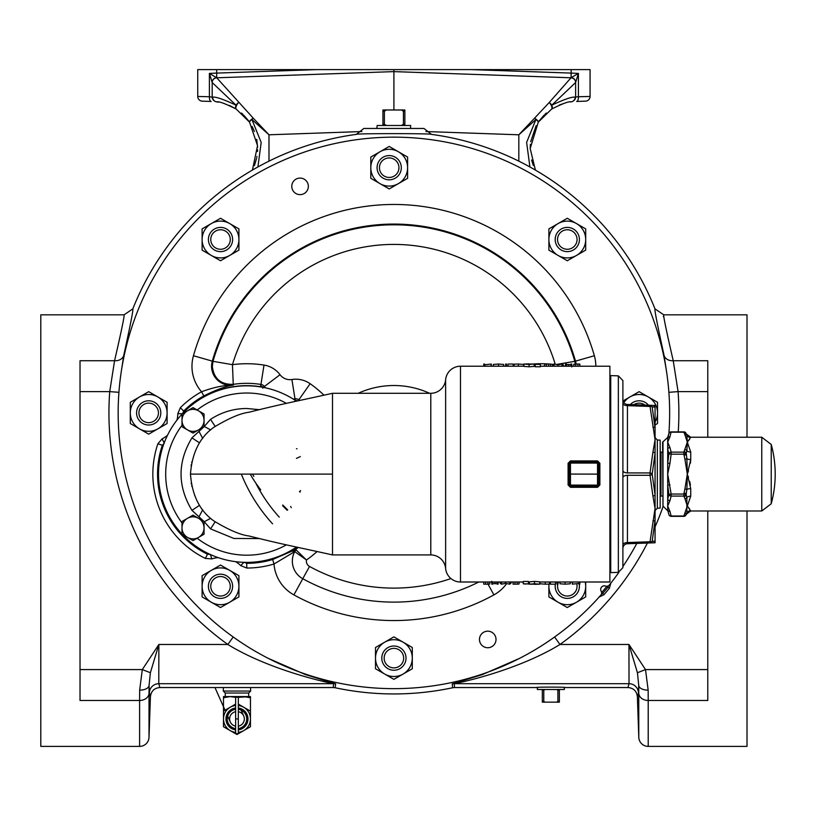 <?xml version="1.0" encoding="UTF-8"?>
<svg xmlns="http://www.w3.org/2000/svg" width="816" height="816" viewBox="0 0 816 816"><rect width="100%" height="100%" fill="white"/><g stroke="black" fill="none" stroke-linecap="round" stroke-linejoin="round"><path stroke-width="1.22" d="M239.955 725.648A7.354 7.354 0 0 1 238.313 726.158A7.354 7.354 0 0 0 238.333 711.695M235.61 711.695A7.354 7.354 0 0 0 235.63 726.158A7.354 7.354 0 0 1 233.978 712.205M690.438 463.192L690.734 459.561L687.317 474.106L684.93 459.296L686.868 458.765L687.317 474.106L686.868 489.457L684.93 488.927L687.317 474.106L690.734 488.651L690.734 496.189L687.317 506.053L690.734 510.989L686.256 514.243A2.356 2.009 -162.6 0 1 684.022 515.549L687.317 506.053L684.93 498.637A2.356 1.969 -28.6 0 0 686.868 497.403L686.868 512.744A2.356 1.969 -151.4 0 1 684.93 513.458M689.693 509.072L687.317 506.053M690.438 485L689.673 481.369M688.51 477.462L687.98 475.922M282.734 505.002L287.66 509.918M287.181 510.265L282.734 505.828M268.27 658.369L305.47 674.608L335.6 683.9L335.182 687.745L333.214 687.541L333.622 683.696C307.897 678.586 260.855 664.856 227.837 644.477A284.968 284.968 0 0 1 109.732 391.619L114.566 360.733C121.502 330.633 124.675 315.323 124.063 314.823L40.8 314.823L40.8 746.395L139.597 746.395A9.415 9.415 0 0 0 149.012 737.307L149.012 693.325L149.012 737.307L150.43 696.64L149.379 692.835L149.063 685.46L149.012 693.325A9.415 7.415 -0 0 1 139.597 700.475L139.658 690.142L142.3 669.589L158.865 644.477L150.379 672.731L149.063 685.46A9.415 4.937 0.7 0 1 139.658 690.142M124.063 314.823L132.814 308.887C133.457 309.386 130.438 324.85 123.777 355.286A9.415 7.375 -170.5 0 1 114.566 360.733L80.029 360.733L80.029 700.475L139.597 700.475L139.597 746.395M233.213 636.99L227.837 644.477L158.865 644.477L158.783 683.696L159.844 687.541L333.214 687.541M638.795 737.307L638.744 685.46L638.438 692.835L637.378 696.64L638.795 737.307A9.415 9.415 0 0 0 648.21 746.395L747.007 746.395L747.007 510.989M637.378 696.64C636.674 691.081 633.532 688.051 627.973 687.541L629.024 683.696L628.952 644.477L645.517 669.589L648.159 690.142L648.21 700.475L707.778 700.475L707.778 510.989M554.605 636.99L559.98 644.477C526.952 664.856 479.92 678.586 454.186 683.696L454.594 687.541L452.625 687.745L452.207 683.9L482.348 674.608L519.547 658.369M600.168 595.915A2.356 2.254 130.2 0 1 599.678 596.761L599.332 596.588M599.678 596.761L603.973 594.711L602.616 593.538L601.402 594.191M608.461 585.766L608.032 587.081L609.419 588.214L610.705 583.624A2.356 2.254 129.8 0 1 609.95 584.256M335.182 687.745A281.051 281.051 0 0 0 452.625 687.745M410.55 128.459L410.642 125.491L377.165 125.491L376.839 128.459L385.376 128.459M250.543 687.449L250.645 691.06L223.298 691.06L223.39 687.449M235.61 709.267A9.761 9.761 0 0 0 235.62 728.596M235.62 729.881A11.036 11.036 0 0 1 235.61 707.982M235.61 704.137L223.482 711.144L223.482 726.719L235.61 733.717L238.333 733.717L238.333 697.354L230.224 696.568L243.709 696.568L250.461 697.772L243.709 696.568L248.666 696.568L248.666 693.039L225.267 693.039L225.267 696.568M248.666 693.039L250.645 691.06M225.267 693.039L223.298 691.06M564.274 687.429L564.346 689.5L537.336 689.5L537.407 687.429M570.486 101.959L571.108 101.878A4.712 4.672 -97.5 0 0 575.168 97.206C572.495 96.512 564.703 99.164 551.789 105.162A4.712 2.479 56.9 0 1 551.555 109.109A4.712 1.846 56.9 0 0 549.219 102.5L571.108 77.683A4.712 4.59 -178.4 0 1 575.617 82.263A4.712 4.59 180 0 0 571.108 77.683L578.422 73.409L575.617 82.508L551.789 105.162A4.712 2.193 45.3 0 0 549.219 102.5L534.572 118.157A4.712 1.122 45.7 0 1 535.898 119.524L518.823 134.793L534.572 118.157A4.712 1.265 34.1 0 1 538.274 122.165L530.186 148.553L535.388 170.065M533.317 165.454L531.593 159.987M601.606 592.589A274.635 274.635 0 0 0 606.92 586.255M555.186 239.516A12.107 12.107 0 0 0 567.293 251.624A12.107 12.107 0 0 0 579.411 239.516A12.107 12.107 0 0 0 567.293 227.399A12.107 12.107 0 0 0 555.186 239.516M557.542 239.516A9.761 9.761 0 0 0 567.293 249.268A9.761 9.761 0 0 0 577.055 239.516A9.761 9.761 0 0 0 567.293 229.755A9.761 9.761 0 0 0 557.542 239.516M662.99 442.129L662.99 506.083L662.602 442.129L667.702 437.427M668.906 433.51A2.356 2.009 18 0 1 671.15 432.205L671.15 431.888A2.356 2.356 0 0 0 668.906 433.51L667.702 437.233L668.906 433.51L667.702 438.141L667.702 449.075A2.356 2.03 -10.9 0 1 669.936 447.535L671.15 452.135L683.869 452.135L687.317 442.17L686.868 450.82A2.356 1.969 -151.4 0 0 684.93 449.575M684.93 459.296L683.869 454.175L671.15 454.175L671.15 452.135A2.356 2.009 -18 0 0 668.906 453.808L671.15 454.175L669.936 463.386L667.702 463.172L668.906 453.808L667.702 449.075L667.702 474.106L671.15 494.047L683.869 494.047L684.93 488.927M761.767 437.233L771.222 444.455L771.222 474.106L771.222 444.455A112.598 112.598 0 0 1 771.222 503.768L771.222 474.106L771.222 503.768L761.767 510.989L761.767 437.233L690.734 437.233L687.317 442.17L684.93 434.765A2.356 1.969 -28.6 0 1 686.868 435.469L687.317 442.17L690.734 452.033L690.734 459.561A4.712 1.856 180 0 1 686.868 458.765L686.256 453.329A2.356 2.009 -162.6 0 0 684.022 451.666M657.339 508.195L660.164 508.093L660.164 440.12L657.339 440.018L657.339 508.195L655.064 510.551L655.064 495.026L655.064 508.439L652.912 495.985A2.356 1.183 -4.6 0 0 655.064 495.026L655.064 437.672L657.339 440.018M618.355 375.87L618.355 572.353L610.735 572.618L610.735 375.595L618.355 375.87L622.894 380.572L622.894 567.65L622.894 474.106M652.912 495.985L650.036 475.289A2.356 1.173 -10.8 0 0 652.198 474.106L655.064 495.026M652.912 427.247A2.356 1.173 -4.6 0 1 655.064 427.931L655.064 453.196A2.356 1.183 -175.4 0 0 652.912 452.237L655.064 439.783L650.036 406.45A2.356 1.153 -10.7 0 1 652.198 407L655.064 407.021L652.198 407A2.356 2.326 92 0 0 650.036 405.277L650.036 406.45L627.443 405.664A4.712 2.356 -0 0 1 622.894 403.308L622.894 399.779A4.712 4.712 0 0 0 627.443 404.481L650.036 405.277L627.443 404.481L627.443 472.933A4.712 2.356 -0 0 1 622.894 470.577L622.894 477.635A4.712 2.356 180 0 1 627.443 475.289L627.443 543.731L650.036 542.946A2.356 2.326 -92 0 0 652.198 541.222L655.064 541.202L655.064 542.773L652.912 542.844A2.356 2.346 -92 0 0 655.064 541.202L655.064 520.282L652.198 541.222A2.356 1.153 10.7 0 1 650.036 541.763L655.064 508.439L655.064 520.282A2.356 1.173 -175.4 0 1 652.912 520.975M207.519 553.36A88.444 88.444 0 0 1 162.976 445.842L162.333 445.281A89.23 89.23 0 0 0 207.468 554.207L207.519 553.36L208.621 553.707M479.471 639.448A8.272 8.272 0 0 1 487.744 631.176A8.272 8.272 0 0 1 496.016 639.448A8.272 8.272 0 0 1 487.744 647.731A8.272 8.272 0 0 1 479.471 639.448M291.791 186.354A8.272 8.272 0 0 1 300.064 178.082A8.272 8.272 0 0 1 308.346 186.354A8.272 8.272 0 0 1 300.064 194.636A8.272 8.272 0 0 1 291.791 186.354M668.875 433.612A275.747 275.747 0 0 0 393.904 137.159A275.747 275.747 0 0 0 296.443 670.854A275.747 275.747 0 0 0 600.76 595.241A3.468 3.468 0 0 0 601.168 591.233A3.601 3.601 0 0 1 605.513 586.051A3.468 3.468 0 0 0 609.389 584.96A275.747 275.747 0 0 0 618.916 572.302M622.894 566.528A275.747 275.747 0 0 0 636.817 543.405M555.217 364.222A168.504 168.504 0 0 0 232.458 364.66L233.254 384.346C220.789 384.703 213.812 378.706 212.323 366.323L213.007 361.325A188.108 188.108 0 0 1 574.801 361.325L575.351 364.058M317.057 551.555A104.581 104.581 0 0 1 306.459 559.98L294.719 551.616A4.712 4.406 132.5 0 1 296.208 549.994L306.459 559.98A6.1 6.1 0 0 0 309.519 566.447A175.205 175.205 0 0 0 450.952 578.564M210.763 239.516A9.761 9.761 0 0 0 220.514 249.268A9.761 9.761 0 0 0 230.275 239.516A9.761 9.761 0 0 0 220.514 229.755A9.761 9.761 0 0 0 210.763 239.516M208.406 239.516A12.107 12.107 0 0 0 220.514 251.624A12.107 12.107 0 0 0 232.621 239.516A12.107 12.107 0 0 0 220.514 227.399A12.107 12.107 0 0 0 208.406 239.516M138.934 412.906A9.761 9.761 0 0 0 148.696 422.657A9.761 9.761 0 0 0 158.447 412.906A9.761 9.761 0 0 0 148.696 403.145A9.761 9.761 0 0 0 138.934 412.906M136.578 412.906A12.107 12.107 0 0 0 148.696 425.014A12.107 12.107 0 0 0 160.803 412.906A12.107 12.107 0 0 0 148.696 400.799A12.107 12.107 0 0 0 136.578 412.906M379.44 167.688A9.761 9.761 0 0 0 389.201 177.449A9.761 9.761 0 0 0 398.953 167.688A9.761 9.761 0 0 0 389.201 157.937A9.761 9.761 0 0 0 379.44 167.688M377.084 167.688A12.107 12.107 0 0 0 389.201 179.806A12.107 12.107 0 0 0 401.309 167.688A12.107 12.107 0 0 0 389.201 155.581A12.107 12.107 0 0 0 377.084 167.688M182.294 413.824A88.281 88.281 0 0 1 246.779 385.835A88.281 88.281 0 0 0 182.294 413.824A88.281 88.281 0 0 1 296.494 401.166M296.494 547.057A88.281 88.281 0 0 1 182.294 534.388A88.281 88.281 0 0 0 246.779 562.387A88.281 88.281 0 0 1 182.294 534.388M523.882 366.221L460.479 366.221A14.912 14.912 0 0 0 445.628 379.756A14.912 14.912 0 0 1 430.787 393.292L332.5 393.292L332.5 554.931C298.717 547.373 283.927 544.792 248.717 535.918C240.547 534.959 229.051 530.053 214.231 521.189C199.991 511.285 192.076 495.587 190.475 474.106L332.5 474.106M460.479 366.221L460.479 582.002A14.912 14.912 0 0 1 445.628 568.466A14.912 14.912 0 0 0 430.787 554.931L332.5 554.931M569.282 485.092L568.099 484.979L570.455 487.305L570.455 486.275A1.173 1.173 0 0 1 569.282 485.092L569.282 463.121L569.282 485.092L597.526 485.132L597.526 474.147L570.455 474.065L598.709 474.106L598.709 485.092L598.709 463.121L598.709 474.106L597.526 474.147L597.526 463.08L599.882 463.243L597.526 460.918L570.455 460.918L568.099 463.243L570.455 463.08L570.455 486.275L597.526 486.275L597.526 485.132L598.709 485.092A1.173 1.173 0 0 1 597.526 486.275L597.526 487.305L599.882 484.979L598.709 485.092M528.401 583.797L528.401 581.441L523.25 581.441L523.25 583.797L528.401 583.899L523.25 583.797M534.5 583.766L539.723 584.185L539.723 581.828L534.5 581.42L529.411 581.828L529.411 584.185L534.5 583.766L534.5 581.42M535.194 364.426L535.194 366.772L540.355 366.772L540.355 364.426L535.194 364.324L538.213 363.865L540.355 364.426M529.094 364.446L523.882 364.038L523.882 366.384L529.094 366.802L534.184 366.384L534.184 364.028L529.094 364.446L529.094 366.802M460.479 582.002L523.25 582.002M528.401 582.002L529.411 582.002M539.723 582.002L609.889 582.002L609.889 366.221L540.355 366.221M534.184 366.221L535.194 366.221M191.189 483.001L191.342 483.919M194.626 495.261L194.881 495.893M210.763 586.296A9.761 9.761 0 0 0 220.514 596.047A9.761 9.761 0 0 0 230.275 586.296A9.761 9.761 0 0 0 220.514 576.535A9.761 9.761 0 0 0 210.763 586.296M208.406 586.296A12.107 12.107 0 0 0 220.514 598.403A12.107 12.107 0 0 0 232.621 586.296A12.107 12.107 0 0 0 220.514 574.189A12.107 12.107 0 0 0 208.406 586.296M403.665 658.114A9.761 9.761 0 0 0 393.904 648.363A9.761 9.761 0 0 0 384.152 658.114A9.761 9.761 0 0 0 393.904 667.876A9.761 9.761 0 0 0 403.665 658.114M406.011 658.114A12.107 12.107 0 0 0 393.904 646.007A12.107 12.107 0 0 0 381.796 658.114A12.107 12.107 0 0 0 393.904 670.232A12.107 12.107 0 0 0 406.011 658.114M238.333 707.982A11.036 11.036 0 0 1 238.323 729.881M557.777 584.174A9.761 9.761 0 0 0 567.293 596.047A9.761 9.761 0 0 0 576.718 583.756M555.37 584.174A12.107 12.107 0 0 0 567.293 598.403A12.107 12.107 0 0 0 579.217 584.174M259.111 538.57L233.886 538.458L210.528 528.87L204.051 521.495L191.954 510.357C177.419 486.132 177.419 461.968 191.954 437.855L204.051 426.727L204.051 413.998L193.025 407.623L181.999 413.998L181.999 426.727L193.025 433.092L204.051 426.727L210.528 419.353C221.595 412.172 233.672 408.551 246.779 408.49L259.111 409.652M193.025 433.092L189.7 431.174M187.517 429.91A11.026 11.026 0 0 1 187.517 410.815A11.026 11.026 0 0 1 204.051 420.362A11.026 11.026 0 0 1 187.517 429.91M204.092 426.401L210.681 429.91M199.022 431.44L202.694 438.406M198.543 518.313L193.025 515.131L181.999 521.495L181.999 534.225L193.025 540.59L198.543 537.407A11.026 11.026 0 0 1 181.999 527.86A11.026 11.026 0 0 1 198.543 518.313L204.051 521.495L204.051 527.86A11.026 11.026 0 0 1 198.543 537.407L204.051 534.225L204.051 527.86A11.026 11.026 0 0 0 198.543 518.313L193.025 515.131L189.7 517.048M555.971 582.002A12.107 12.107 0 0 0 555.563 583.287M558.532 582.002A9.761 9.761 0 0 0 557.96 583.481M478.808 582.002A189.22 189.22 0 0 1 302.777 578.728A20.114 20.114 0 0 1 294.719 551.616L274.013 564.009A93.932 93.932 0 0 1 246.758 568.038L240.761 565.621L243.933 562.336M218.158 557.614A28.866 28.866 0 0 0 211.844 558.899L205.387 558.43L207.468 554.207L210.395 554.421M205.387 558.43A93.932 93.932 0 0 1 157.886 443.761L162.119 438.865L164.189 442.925M176.99 420.046A28.866 28.866 0 0 0 177.817 413.661L180.346 407.704L183.671 411.029L182.519 413.732M235.64 732.35A13.484 13.484 0 0 1 230.224 730.606L236.966 734.502L250.461 726.719L250.461 711.144L238.333 704.137M235.63 704.096L223.482 711.144L223.482 696.568L230.224 696.568L223.482 697.772L223.482 726.719L230.224 730.606A13.484 13.484 0 0 1 235.61 705.514M238.333 733.717L250.461 726.719L250.461 718.927A13.484 13.484 0 0 1 238.303 732.35M238.333 705.514A13.484 13.484 0 0 1 243.709 707.248L250.461 711.144L250.461 697.772L250.461 718.927A13.484 13.484 0 0 0 243.709 707.248L238.313 704.096M181.999 534.082A88.281 88.281 0 0 1 181.999 414.14A88.281 88.281 0 0 0 181.999 534.082A88.281 88.281 0 0 1 181.999 414.14M412.304 658.114L412.304 668.743L403.104 674.047A18.401 18.401 0 0 1 384.703 674.047L375.503 668.743L375.503 658.114A18.401 18.401 0 0 0 384.703 674.047L393.904 679.361L403.104 674.047A18.401 18.401 0 0 0 403.104 642.182L412.304 647.496L412.304 658.114M375.503 647.496L375.503 658.114A18.401 18.401 0 0 1 403.104 642.182L393.904 636.868L375.503 647.496M202.694 509.806L199.022 516.773M210.681 518.313L204.092 521.822M191.281 464.641L191.087 465.895M569.282 463.121A1.173 1.173 0 0 1 570.455 461.948L597.526 461.948A1.173 1.173 0 0 1 598.709 463.121M487.917 582.002L487.917 584.164L485.683 584.174L483.766 584.174L483.766 582.002M487.917 584.164L489.804 583.991L489.804 582.002M497.219 582.002L497.219 584.174L498.097 584.174L498.097 582.002M492.691 583.675L497.219 583.675M491.813 582.002L491.813 584.174L492.691 584.174L492.691 582.002L492.731 583.511M495.006 583.267L495.006 582.002M497.117 583.491L497.117 582.002M500.106 582.002L500.106 583.154L501.401 584.174L505.583 583.399L509.745 584.174L511.051 583.154L511.051 582.002M501.401 584.174L501.401 582.002M501.534 584.174L501.534 582.002M505.583 583.399L505.583 582.002M509.623 584.174L509.623 582.002M509.745 584.174L509.745 582.002M517.222 582.002L517.222 584.164L514.988 584.174L513.06 584.174L513.06 582.002M517.222 584.164L519.098 583.991L519.098 582.002M526.922 583.899L529.533 584.083M524.504 583.899L525.382 584.164M539.978 582.002L539.978 583.777L545.251 584.185L549.535 584.052L549.535 582.002M545.251 584.185L545.251 582.002M550.412 582.002L550.412 584.174L555.563 584.174L555.563 582.002M557.073 582.002L557.073 584.174L557.96 584.174L557.96 582.002M559.97 582.002L559.97 583.766L565.06 584.185L570.282 583.777L570.282 582.002M565.06 584.185L565.06 582.002M578.952 582.002L578.952 584.174L579.839 584.174L579.839 582.002M572.291 582.002L572.291 584.174L578.952 583.44M572.475 584.174L572.475 582.002M539.723 584.185L529.411 584.185M534.551 584.338L538.846 584.185L534.551 583.868M575.678 366.221L575.678 364.058L577.912 364.048L579.839 364.048L579.839 366.221M575.678 364.058L573.801 364.232L573.801 366.221M566.386 366.221L566.386 364.048L565.498 364.048L565.498 366.221M570.904 364.548L566.386 364.548M571.792 366.221L571.792 364.048L570.904 364.048L570.904 366.221M570.863 364.701L570.863 366.221M568.599 364.956L568.599 366.221M566.477 364.732L566.477 366.221M563.489 366.221L563.489 365.068L562.193 364.048L558.022 364.813L553.85 364.048L552.544 365.068L552.544 366.221M562.193 364.048L562.193 366.221M562.071 364.048L562.071 366.221M558.022 364.813L558.022 366.221M553.982 364.048L553.982 366.221M553.85 364.048L553.85 366.221M546.383 366.221L546.383 364.058L548.617 364.048L550.535 364.048L550.535 366.221M546.383 364.058L544.496 364.232L544.496 366.221M536.673 364.324L534.062 364.14M539.09 364.324L538.213 364.058M523.627 366.221L523.627 364.436L518.344 364.028L514.07 364.16L514.07 366.221M518.344 364.028L518.344 366.221M513.193 366.221L513.193 364.048L508.031 364.048L508.031 366.221M506.522 366.221L506.522 364.048L505.645 364.048L505.645 366.221M503.635 366.221L503.635 364.446L498.535 364.028L493.323 364.446L493.323 366.221M498.535 364.028L498.535 366.221M484.643 366.221L484.643 364.048L483.766 364.048L483.766 366.221M491.303 366.221L491.303 364.048L484.643 364.772M491.12 364.048L491.12 366.221M523.882 364.038L534.184 364.028M529.054 363.875L524.759 364.038L529.054 364.344M199.553 442.904L191.954 437.855M199.553 505.308L191.954 510.357M210.528 419.353L215.149 426.36M215.149 521.863L210.528 528.87M585.694 239.516L585.694 250.135L576.494 255.449A18.401 18.401 0 0 1 558.093 255.449L548.893 250.135L548.893 239.516A18.401 18.401 0 0 0 558.093 255.449L567.293 260.763L576.494 255.449A18.401 18.401 0 0 0 576.494 223.574L585.694 228.888L585.694 239.516M548.893 228.888L548.893 239.516A18.401 18.401 0 0 1 576.494 223.574L567.293 218.27L548.893 228.888M238.915 586.296L238.915 596.914L229.714 602.228A18.401 18.401 0 0 1 211.313 602.228L202.113 596.914L202.113 586.296A18.401 18.401 0 0 0 211.313 602.228L220.514 607.543L229.714 602.228A18.401 18.401 0 0 0 229.714 570.364L238.915 575.668L238.915 586.296M202.113 575.668L202.113 586.296A18.401 18.401 0 0 1 229.714 570.364L220.514 565.049L202.113 575.668M407.602 167.688L407.602 178.316L398.402 183.631A18.401 18.401 0 0 1 380.001 183.631L370.801 178.316L370.801 167.688A18.401 18.401 0 0 0 380.001 183.631L389.201 188.935L398.402 183.631A18.401 18.401 0 0 0 398.402 151.756L407.602 157.07L407.602 167.688M370.801 157.07L370.801 167.688A18.401 18.401 0 0 1 398.402 151.756L389.201 146.441L370.801 157.07M130.295 402.278L148.696 391.66L167.096 402.278L167.096 423.524L148.696 434.153L130.295 423.524L130.295 412.906A18.401 18.401 0 0 1 157.896 396.974A18.401 18.401 0 0 1 157.896 428.839A18.401 18.401 0 0 1 130.295 412.906L130.295 402.278M202.113 228.888L220.514 218.27L238.915 228.888L238.915 250.135L220.514 260.763L202.113 250.135L202.113 239.516A18.401 18.401 0 0 1 229.714 223.574A18.401 18.401 0 0 1 229.714 255.449A18.401 18.401 0 0 1 202.113 239.516L202.113 228.888M265.414 387.824A32.018 32.018 0 0 1 264.364 386.498A5.314 5.314 0 0 0 260.947 384.438L264.007 365.078A110.384 110.384 0 0 0 232.458 364.66L213.007 361.325L193.453 355.745A208.447 208.447 0 0 1 594.364 355.745A38.556 38.556 0 0 1 595.833 366.221M556.512 364.456L574.801 361.325L594.364 355.745M293.097 552.391A4.712 3.488 60.1 0 1 294.392 550.106L296.208 549.994M180.346 407.704A93.932 93.932 0 0 1 201.562 391.772C213.425 387.355 224.023 385.121 233.356 385.07C226.328 386.019 216.485 389.63 203.827 395.903A89.23 89.23 0 0 0 183.671 411.029L184.457 411.356A88.444 88.444 0 0 1 260.192 386.692L260.732 385.815L263.252 387.335L262.701 388.181M506.624 583.654A38.556 38.556 0 0 1 493.915 594.895A207.662 207.662 0 0 1 293.893 594.895A38.556 38.556 0 0 1 274.013 564.009L272.646 559.501L294.392 550.106A89.678 89.678 0 0 0 298.36 547.465M246.758 568.038L246.758 563.336A89.23 89.23 0 0 0 272.646 559.501M244.035 562.234L246.758 563.336L247.085 562.55L245.942 562.377M211.844 558.899L210.436 554.564M157.886 443.761L162.333 445.281L164.261 443.057M177.817 413.661L182.376 413.732M193.453 355.745A38.556 38.556 0 0 0 201.562 391.772L203.827 395.903M295.015 401.237L295.208 400.248L298.075 400.911M296.708 547.108A88.444 88.444 0 0 1 247.085 562.55M162.976 445.842L163.506 444.812M183.773 412.284L184.457 411.356M260.192 386.692L261.293 387.039M622.894 544.915A4.712 2.356 180 0 1 627.443 542.558L650.036 541.763L650.036 542.946L627.443 543.731A4.712 4.712 0 0 0 622.894 548.434L622.894 544.915M622.894 399.779L622.894 403.308M655.064 453.196L652.198 474.106A2.356 1.173 -169.2 0 0 650.036 472.933L652.912 452.237M655.064 407.021A2.356 2.346 -88 0 0 652.912 405.379L655.064 405.45L655.064 427.931L652.198 407M650.036 405.277L652.912 405.379M654.534 542.783L655.064 542.773M652.912 542.844L650.036 542.946M667.702 463.172L667.702 485.051L669.936 484.826M684.93 498.637L683.869 496.077L671.15 496.077L671.15 494.047L668.906 494.404L667.702 485.051L667.702 499.137A2.356 2.03 10.9 0 0 669.936 500.687L667.702 506.053L669.936 511.408A2.356 2.03 169.1 0 1 667.702 510.082L668.906 514.702L667.702 510.082L667.702 499.137L668.906 494.404A2.356 2.009 18 0 0 671.15 496.077L669.936 500.687M667.702 499.137L667.702 506.053L667.702 499.137M690.734 488.651A4.712 1.856 180 0 0 686.868 489.457L686.113 494.404L683.869 494.047L683.869 496.077A2.356 2.009 -18 0 0 686.113 494.404L686.868 497.403A4.712 2.815 180 0 1 690.734 496.189M684.022 496.546A2.356 2.009 -17.4 0 0 686.256 494.894L686.256 493.456L684.022 493.099M667.702 438.141A2.356 2.03 10.9 0 1 669.936 436.805L667.702 442.17L669.936 447.535M669.936 463.386L667.702 474.106L667.702 485.051M690.734 452.033A4.712 2.815 180 0 1 686.868 450.82L686.113 453.808A2.356 2.009 -162 0 0 683.869 452.135L683.869 454.175L686.113 453.808L686.256 454.767L684.022 455.114M684.93 434.765L683.869 432.205A2.356 2.009 -18 0 1 686.113 433.51A2.356 2.356 0 0 0 683.869 431.888L671.15 431.888L669.936 436.805M684.022 432.674A2.356 2.009 -17.4 0 1 686.256 433.99L686.868 435.469A4.712 4.672 180 0 0 690.734 437.488M690.734 437.233L686.256 433.99M669.936 511.408L671.15 516.018A2.356 2.009 162 0 1 668.906 514.702A2.356 2.356 0 0 0 671.15 516.334L683.869 516.334A2.356 2.356 0 0 0 686.113 514.702A2.356 2.009 -162 0 1 683.869 516.018L684.022 515.549M686.256 514.233L686.868 512.744A4.712 4.672 180 0 1 690.734 510.734M687.327 474.076L688.021 472.189M688.041 472.138L688.531 470.699M688.031 441.242L689.673 439.171M585.694 582.002L585.694 596.914L576.494 602.228A18.401 18.401 0 0 1 558.093 602.228L548.893 596.914L548.893 586.296A18.401 18.401 0 0 0 558.093 602.228L567.293 607.543L576.494 602.228A18.401 18.401 0 0 0 585.184 582.002M548.893 584.103L548.893 586.296A18.401 18.401 0 0 1 549.025 584.093M272.575 523.831A164.393 164.393 0 0 1 241.332 474.106A164.393 164.393 0 0 0 272.575 523.831M571.108 77.683L571.139 73.093L578.422 73.409L578.422 96.757L590.07 96.451A4.712 4.712 0 0 1 585.531 101.153L576.667 101.459A4.712 1.907 -92 0 0 578.422 96.757L575.617 96.951A4.712 4.712 0 0 1 573.128 101.102A4.712 4.712 0 0 0 575.617 96.951L575.576 96.951A4.712 4.702 88 0 1 573.311 100.98M252.43 170.065L257.54 145.687L249.543 122.165A4.712 1.265 -34.1 0 1 253.235 118.157L268.984 134.793L251.909 119.524A4.712 0.887 145.9 0 0 249.543 122.165L236.252 109.109A4.712 2.479 -56.9 0 1 236.018 105.162L212.191 82.538L209.396 73.409L216.73 77.795L393.904 71.614L571.078 77.795A4.712 4.712 0 0 1 575.617 82.508L575.617 96.951M575.576 96.951L575.168 97.206A4.712 4.641 48.8 0 1 573.597 100.756A4.712 4.712 0 0 1 571.108 101.878C569.048 101.184 562.53 103.591 551.555 109.109L538.274 122.165A4.712 0.887 -145.9 0 0 535.898 119.524L526.626 142.392L529.9 166.954M216.699 77.683A4.712 4.59 -1.6 0 0 212.191 82.263A4.712 4.59 0 0 1 216.699 77.683L216.668 73.093L316.608 69.605L216.668 69.605L216.668 73.093L209.396 73.409L209.396 96.757L212.65 97.206A4.712 4.672 97.5 0 0 216.699 101.878L218.586 102.163M212.191 96.951A4.712 4.712 0 0 0 214.679 101.102A4.712 4.712 0 0 1 212.191 96.951L212.191 82.538A4.712 4.712 0 0 1 216.73 77.795L253.235 118.157A4.712 1.122 -45.7 0 0 251.909 119.524L261.181 142.433L257.907 166.954M236.018 105.162A4.712 2.193 -45.3 0 1 238.598 102.5A4.712 1.846 -56.9 0 0 236.252 109.109C225.298 103.601 218.78 101.194 216.699 101.878A4.712 4.712 0 0 1 214.22 100.756L214.22 100.756A4.712 4.641 -48.8 0 1 212.65 97.206C215.363 96.523 223.145 99.175 236.018 105.162M215.2 101.408A4.712 4.641 -48.8 0 1 214.22 100.756L214.22 100.756M256.724 139.352L257.611 147.339M223.217 103.204L224.471 103.581M229.357 105.397L236.201 109.079M241.465 113.047L242.852 114.301M243.749 115.178L248.676 120.931M252.103 126.419L254.419 131.468M257.611 149.726L257.54 151.511M256.969 156.417L256.846 157.08M256.632 158.171L254.419 165.628M530.186 148.553L530.38 144.279M530.686 141.698L536.143 125.633M539.141 120.931L544.058 115.178M544.955 114.301L546.353 113.047M559.358 105.009L564.631 103.193M573.597 100.756L573.597 100.756A4.712 4.641 48.8 0 1 572.608 101.408M393.904 109.987L393.904 69.605L316.608 69.605M211.14 101.459L202.276 101.153A4.712 4.712 0 0 1 197.737 96.451L209.396 96.757A4.712 1.907 92 0 0 211.14 101.459L208.661 101.378M471.199 69.605L571.139 73.093L571.139 69.605L393.904 69.605M585.531 101.153L576.667 101.459M197.737 96.451L197.737 69.605L216.668 69.605M571.139 69.605L590.07 69.605L590.07 96.451M542.324 689.5L542.324 701.434L543.782 701.434L543.782 690.224L544.976 689.5M542.324 690.224L543.782 690.224M542.324 701.434L542.324 702.158L544.976 702.158L543.782 701.434M556.706 689.5L557.899 690.224L557.899 701.434L559.358 701.434L559.358 689.5M557.899 690.224L559.358 690.224M557.899 701.434L556.706 702.158L559.358 702.158L559.358 701.434M556.706 702.158L544.976 702.158M404.869 125.491L404.869 109.987L401.462 109.987L403.43 111.2L403.43 124.277L401.462 125.491M386.356 125.491L384.377 124.277L384.377 111.2L386.356 109.987L382.939 109.987L382.939 125.491M386.356 109.987L401.462 109.987M384.377 124.277L382.939 124.277M384.377 111.2L382.939 111.2M404.869 111.2L403.43 111.2M404.869 124.277L403.43 124.277M707.778 437.233L707.778 360.733L673.241 360.733L678.076 391.619A284.968 284.968 0 0 1 678.239 431.888M747.007 437.233L747.007 314.823L663.755 314.823C663.143 315.323 666.305 330.633 673.241 360.733A9.415 7.375 170.5 0 1 664.04 355.286C657.37 324.85 654.35 309.386 654.993 308.887L663.755 314.823L663.418 316.741M223.482 697.772L230.224 696.568L235.63 697.374L235.62 733.717M250.461 697.772L250.461 696.568L238.333 697.354L243.709 696.568M238.323 728.596A9.761 9.761 0 0 0 238.333 709.267M454.594 687.541L536.918 687.541C532.726 686.98 568.956 686.98 564.774 687.541L627.973 687.541M80.029 669.589L142.3 669.589L150.379 672.731M150.43 696.64C151.144 691.081 154.275 688.051 159.844 687.541M648.159 690.142A9.415 4.937 -0.7 0 1 638.744 685.46L637.439 672.731L628.952 644.477L559.98 644.477A284.968 284.968 0 0 0 647.425 543.038M707.778 669.589L645.517 669.589L637.439 672.731M123.777 355.286L121.39 370.79M80.029 391.619L109.732 391.619L118.932 392.312M668.885 392.312L678.076 391.619L707.778 391.619M666.417 370.79L664.04 355.286M654.993 308.887A281.051 281.051 0 0 0 431.491 134.385C434.051 133.375 353.726 133.375 356.327 134.385A281.051 281.051 0 0 0 132.814 308.887M431.491 134.385L423.973 128.459L363.844 128.459L356.327 134.385M250.216 474.106A124.573 124.573 0 0 0 260.712 489.804M252.481 474.106A122.604 122.604 0 0 0 253.827 476.391M300.104 492.13L299.482 491.497L300.084 492.181M291.302 507.634L290.639 506.481M623.036 400.942L639.122 391.66L657.523 402.278L657.523 423.524L655.064 424.942M623.852 402.625A18.401 18.401 0 0 1 657.523 412.906A18.401 18.401 0 0 1 655.064 422.086M644.966 405.093A9.761 9.761 0 0 0 633.828 404.705M648.475 405.215A12.107 12.107 0 0 0 630.319 404.583M638.795 693.325A9.415 7.415 0 0 0 648.21 700.475L648.21 746.395M609.419 588.214A277.817 277.817 0 0 1 603.973 594.711M663.204 506.093A284.968 284.968 0 0 1 655.064 526.932M601.759 592.406A4.223 4.223 0 0 0 602.616 593.538A276.022 276.022 0 0 0 608.032 587.081A4.223 4.223 0 0 0 606.778 586.429M627.443 475.289L650.036 475.289L650.046 474.106L650.036 472.933L627.443 472.933M610.735 555.706L609.909 554.88L609.909 393.332L610.735 392.516M662.602 452.186L660.991 452.186L660.991 496.026L660.164 496.852M260.732 385.815L260.947 384.438A90.78 90.78 0 0 0 233.254 384.346L233.356 385.07A18.952 18.952 0 0 1 212.303 361.121A188.843 188.843 0 0 1 575.504 361.121A18.952 18.952 0 0 1 576.096 364.048M197.135 538.213A81.08 81.08 0 0 0 286.426 544.843M286.426 403.379A81.08 81.08 0 0 0 197.135 409.999M445.628 568.466L445.628 379.756M430.787 554.931L430.787 393.292M568.099 484.979L568.099 463.243M599.882 463.243L599.882 484.979M597.526 487.305L570.455 487.305M181.999 425.34A81.08 81.08 0 0 0 181.999 522.883M240.761 565.621A28.866 28.866 0 0 0 235.661 561.683M162.119 438.865A28.866 28.866 0 0 0 167.484 435.305M597.526 460.918L597.526 463.08L570.455 463.08L570.455 460.918M485.683 584.174L485.683 582.002M514.988 584.174L514.988 582.002M577.912 364.048L577.912 366.221M548.617 364.048L548.617 366.221M293.893 594.895L309.519 566.447M488.019 584.164L493.915 594.895M264.007 365.078A24.919 24.919 0 0 1 280.031 374.707A12.413 12.413 0 0 0 291.904 379.511A24.919 24.919 0 0 1 310.131 383.714A110.384 110.384 0 0 1 323.932 395.158M263.252 387.335L280.031 374.707M299.809 400.432A90.78 90.78 0 0 0 298.88 399.769A5.314 5.314 0 0 0 294.994 398.871L291.904 379.511M298.156 400.799L310.131 383.714M358.214 393.292A85.864 85.864 0 0 1 429.593 393.292M533.939 363.956A110.384 110.384 0 0 1 549.443 364.048M550.535 364.13A110.384 110.384 0 0 1 553.248 364.405M295.208 400.248L294.994 398.871A32.018 32.018 0 0 1 293.311 399.095M683.869 432.205L671.15 432.205M671.15 516.018L683.869 516.018M300.278 456.603L296.443 458.388M297.024 448.769A9.812 9.802 -25 0 0 296.473 448.729M255.765 483.041A154.928 154.928 0 0 0 279.276 517.13M571.078 77.795A4.712 4.712 0 0 1 575.617 82.508A4.712 4.702 0 0 0 571.078 77.836M216.73 77.836A4.712 4.702 0 0 0 212.191 82.538A4.712 4.712 0 0 1 216.73 77.795M214.506 100.98A4.712 4.702 -88 0 1 212.242 96.951M361.876 131.549L268.984 134.793L268.984 161.14M518.823 161.14L518.823 134.793L425.932 131.549M238.323 718.927L235.62 718.927M149.379 692.835A9.415 9.404 151.9 0 1 158.783 683.696L333.622 683.696A9.415 9.415 -173.9 0 1 335.6 683.9M452.207 683.9A9.415 9.415 173.9 0 1 454.186 683.696L629.024 683.696A9.415 9.404 -151.9 0 1 638.438 692.835M241.087 710.083L243.688 715.938M761.767 510.989L690.734 510.989M300.594 490.61L299.594 491.609M191.699 485.785L191.821 486.377M332.5 393.292C298.717 400.85 283.927 403.43 248.717 412.304C240.547 413.263 229.051 418.169 214.231 427.033C199.991 436.937 192.076 452.625 190.475 474.106M191.811 461.887L191.678 462.509M491.813 581.308L491.813 583.654M571.792 366.914L571.792 364.558M660.991 452.186L660.164 451.36M660.991 496.026L662.602 496.026M618.355 572.353L622.894 567.65M662.99 506.083L667.702 510.796M214.965 687.541L225.053 710.236M227.644 716.05L230.245 721.915"/></g></svg>
